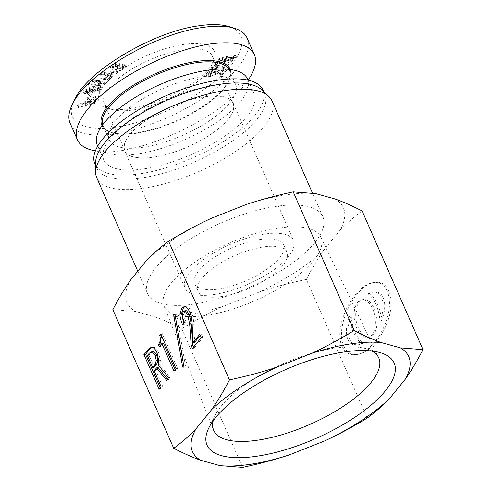 <?xml version="1.0" encoding="UTF-8"?>
<svg xmlns="http://www.w3.org/2000/svg" width="492" height="492" viewBox="0 0 492 492"><rect width="100%" height="100%" fill="white"/><g stroke="black" fill="none" stroke-linecap="round" stroke-linejoin="round"><path stroke-width="0.37" stroke-dasharray="2.46 1.84" d="M212.962 85.257A82.096 30.221 156.3 0 0 133.849 117.422A82.096 30.221 156.3 0 0 103.787 159.986A82.096 30.221 156.3 0 0 191.105 154.66A82.096 30.221 156.3 0 0 254.136 93.984A82.096 30.221 156.3 0 0 212.962 85.257M154.513 156.985A59.022 21.728 156.3 0 0 211.394 133.861A59.022 21.728 156.3 0 0 233.005 103.265A59.022 21.728 156.3 0 0 203.405 96.985A59.022 21.728 156.3 0 0 146.524 120.11A59.022 21.728 156.3 0 0 124.913 150.712A59.022 21.728 156.3 0 0 154.513 156.985M247.599 79.095A82.096 30.221 -23.7 0 1 184.574 139.771A82.096 30.221 -23.7 0 1 97.25 145.097M143.855 147.163A68.985 25.393 -23.7 0 1 109.261 139.826A68.985 25.393 -23.7 0 1 134.519 104.058A68.985 25.393 -23.7 0 1 200.994 77.035A68.985 25.393 -23.7 0 1 235.588 84.372A68.985 25.393 -23.7 0 1 210.33 120.134A68.985 25.393 -23.7 0 1 143.855 147.163M182.71 49.833A59.022 21.728 156.3 0 0 125.829 72.957A59.022 21.728 156.3 0 0 104.218 103.56A59.022 21.728 156.3 0 0 112.09 109.501A59.022 21.728 156.3 0 0 166.997 99.735A59.022 21.728 156.3 0 0 211.351 65.928A59.022 21.728 156.3 0 0 212.31 56.113A59.022 21.728 156.3 0 0 182.71 49.833M228.325 63.868L215.508 65.873L216.744 64.354L215.754 64.507L211.252 67.552L227.378 65.03L228.325 63.868L229.057 65.522L216.234 67.527L217.47 66.008L216.48 66.162L211.978 69.206L228.103 66.684L229.057 65.522M227.378 65.03L228.103 66.684M211.252 67.552L211.978 69.206M211.745 66.943L212.47 68.597M215.754 64.507L216.48 66.162M216.744 64.354L217.47 66.008M215.508 65.873L216.234 67.527M230.797 56.943L218.934 60.959L219.66 62.613L219.192 62.367L218.466 60.713L218.934 60.959L218.682 60.116L220.004 59.114L226.332 57.459L230.797 56.943L231.523 58.597L219.66 62.613L219.407 61.771L220.73 60.768L227.058 59.114L231.523 58.597M219.635 61.162L231.541 57.09L232.648 59.022L231.541 57.09L231.67 58.087L230.139 59.163L223.651 60.756L219.635 61.162L220.361 62.816L232.267 58.745L232.396 59.741L230.865 60.817L224.377 62.41L220.361 62.816M231.529 61.334L233.964 59.495L234.377 57.927L236.4 57.213L236.32 56.783L233.878 57.65C232.888 57.392 230.926 57.496 228.005 57.951L220.441 60.147L217.839 62.017L217.47 63.443L215.404 64.206L215.484 64.636L217.882 63.732C218.712 64.077 220.557 64.021 223.423 63.573C227.009 63.013 229.709 62.269 231.529 61.334L230.803 59.68L233.239 57.841L233.651 56.273L235.674 55.559L235.594 55.129L233.153 55.996L233.878 57.65M233.153 55.996C232.162 55.737 230.201 55.842 227.279 56.297L219.715 58.493L217.113 60.362L216.744 61.789L214.678 62.552L214.758 62.982L217.157 62.078C217.987 62.422 219.832 62.367 222.698 61.918C226.283 61.359 228.983 60.614 230.803 59.68M217.157 62.078L217.882 63.732M214.758 62.982L215.484 64.636M214.678 62.552L215.404 64.206M216.744 61.789L217.47 63.443L216.744 61.789M235.594 55.129L236.32 56.783M235.674 55.559L236.4 57.213M233.651 56.273L234.481 58.093L233.651 56.273M213.823 70.067L208.817 71.604L206.505 73.376L206.259 74.833L208.909 75.036L222.255 69.636L219.038 73.585L219.764 75.239L221.338 74.993L225.545 69.827L210.502 75.54L208.719 75.417L207.925 73.671L208.159 73.031L209.481 72.115L212.913 71.186L213.823 70.067L214.549 71.721L209.543 73.259L207.23 75.03L206.984 76.488L209.635 76.691L222.987 71.291L219.764 75.239M222.255 69.636L222.987 71.291M206.818 76.26L206.093 74.606L206.818 76.26M212.913 71.186L213.639 72.841L214.549 71.721M219.038 73.585L220.613 73.339L224.819 68.173L209.776 73.886L207.993 73.763L208.719 75.417L208.885 74.686L210.207 73.769L213.639 72.841M223.497 68.382L224.223 70.036M224.819 68.173L225.545 69.827M220.613 73.339L221.338 74.993M74.593 99.802C59.163 128.91 99.851 137.729 151.837 117.145C178.848 106.61 201.671 93.056 220.299 76.475C245.717 53.677 249.137 32.103 228.571 26.457M90.331 99.925L95.614 97.441L95.639 96.481L77.564 105.06L77.539 105.86L95.51 101.278L95.534 100.319L90.282 101.684L90.331 99.925L91.057 101.58L96.34 99.095L96.364 98.136L78.29 106.715L78.265 107.514L96.235 102.933L96.266 101.973L91.008 103.338L91.057 101.58M87.102 91.967L87.853 90.928L85.233 90.995L85.208 90.313L86.1 89.587L93.535 87.232C96.315 86.697 97.97 86.617 98.498 86.973L98.609 87.638L97.281 88.658L93.443 89.907L91.826 90.214L92.933 88.671L91.315 88.978L89.489 91.512L98.523 89.796L99.132 88.954L97.705 89.095L100.417 87.164L100.436 85.915C99.679 85.405 97.65 85.46 94.353 86.088L86.045 88.738L83.591 90.62L83.449 91.936L87.102 91.967L87.828 93.621L88.585 92.582L85.959 92.65L85.934 91.967L86.826 91.241L94.261 88.886C97.041 88.351 98.701 88.271 99.224 88.628L99.335 89.292L98.006 90.313L94.169 91.561L92.551 91.869L93.658 90.325L92.041 90.633L90.214 93.166L99.249 91.45L99.858 90.608L98.431 90.749L101.149 88.818L101.161 87.57C100.405 87.059 98.375 87.115 95.085 87.742L86.776 90.393L84.316 92.275L84.175 93.591L87.828 93.621M85.233 90.995L85.959 92.65L85.233 90.995M98.498 86.973L99.335 89.292L98.498 86.973M100.682 86.198L101.407 87.853L100.682 86.198M83.253 91.703L84.175 93.591L83.253 91.703M116.948 64.157L118.037 66.082L117.674 65.811L117.889 66.857L115.774 70.627L116.426 71.069L119.642 70.86L123.357 69.083L125.521 67.035L125.565 66.248L124.261 65.571L122.502 66.734L123.597 67.588L122.477 68.708L120.226 69.809L118.344 69.95L117.213 68.019L117.619 68.296L117.453 67.263L119.433 63.573L118.787 63.087L115.725 63.339L112.471 64.815L110.485 66.691L110.466 67.324L111.586 67.976L113.351 66.814L112.563 66.039L113.504 65.085L116.948 64.157L117.164 65.202L115.042 68.972L115.7 69.415L118.916 69.206L122.631 67.429L124.796 65.381L124.839 64.593L123.535 63.917L121.776 65.079L122.871 65.934L121.752 67.053L119.495 68.154L117.619 68.296L118.344 69.95L118.178 68.917L120.159 65.227L119.513 64.741L116.45 64.993L113.197 66.469L111.21 68.345L111.192 68.978L112.311 69.63L114.076 68.468L113.289 67.693L114.23 66.74L117.674 65.811L116.948 64.157M122.877 65.596L123.597 67.588L122.877 65.596M112.551 66.426L113.277 68.081L112.551 66.426M111.149 72.705L115.798 72.189L117.36 70.934L101.334 72.816L100.03 73.861L109.531 77.195L111.094 75.94L108.277 74.999L111.149 72.705L111.875 74.36L116.524 73.843L118.086 72.588L102.059 74.47L100.755 75.516L110.257 78.849L111.825 77.595L109.009 76.654L111.875 74.36M89.544 83.437L88.357 84.63L103.326 83.388L104.765 81.936L96.235 80.165L107.496 79.187L108.683 77.994L93.714 79.23L92.268 80.682L100.749 82.508L89.544 83.437L90.27 85.091L89.083 86.285L104.052 85.042L105.491 83.591L96.961 81.82L108.222 80.842L109.409 79.649L94.439 80.885L92.994 82.336L101.475 84.163L90.27 85.091M89.064 93.228L86.924 98.437L88.375 98.031L90.516 92.822L89.064 93.228L89.79 94.882L87.65 100.091L89.101 99.685L91.241 94.476L89.79 94.882M182.864 44.551A62.908 23.161 -23.7 0 1 213.393 61.703A62.908 23.161 -23.7 0 1 166.118 97.736A62.908 23.161 -23.7 0 1 107.6 108.148A62.908 23.161 -23.7 0 1 113.455 75.854A62.908 23.161 -23.7 0 1 182.864 44.551M88.566 100.762L88.535 102.121L82.447 103.707L88.566 100.762L89.292 102.416L89.261 103.775L83.173 105.362L89.292 102.416M82.453 103.627L83.179 105.282M88.535 102.121L89.261 103.775M82.447 103.707L83.173 105.362M95.614 97.441L96.34 99.095M90.282 101.684L91.008 103.338M95.534 100.319L96.266 101.973M95.51 101.278L96.235 102.933M77.539 105.86L78.265 107.514M77.564 105.06L78.29 106.715M95.639 96.481L96.364 98.136M87.853 90.928L88.585 92.582M97.705 89.095L98.431 90.749M99.132 88.954L99.858 90.608M98.523 89.796L99.249 91.45M89.489 91.512L90.214 93.166M91.315 88.978L92.041 90.633M92.933 88.671L93.658 90.325M91.826 90.214L92.551 91.869M113.351 66.814L114.076 68.468M111.586 67.976L112.311 69.63M121.776 65.079L122.502 66.734M123.535 63.917L124.261 65.571M109.581 72.896L107.361 74.667L104.089 73.585L109.581 72.896L110.306 74.55L108.086 76.322L104.944 75.135L110.306 74.55M104.218 73.48L104.944 75.135M107.361 74.667L108.086 76.322M104.089 73.585L104.814 75.239M115.798 72.189L116.524 73.843M108.277 74.999L109.009 76.654M111.094 75.94L111.825 77.595M109.531 77.195L110.257 78.849M100.03 73.861L100.755 75.516M101.334 72.816L102.059 74.47M117.36 70.934L118.086 72.588M88.357 84.63L89.083 86.285M100.749 82.508L101.475 84.163M100.799 82.453L101.524 84.107M92.268 80.682L92.994 82.336M93.714 79.23L94.439 80.885M108.683 77.994L109.409 79.649M107.496 79.187L108.222 80.842M96.291 80.116L97.016 81.77M96.235 80.165L96.961 81.82M104.765 81.936L105.491 83.591M103.326 83.388L104.052 85.042M86.924 98.437L87.65 100.091M90.516 92.822L91.241 94.476M88.375 98.031L89.101 99.685M228.934 69.36A68.985 25.393 -23.7 0 1 229.413 70.307A68.985 25.393 -23.7 0 1 228.294 81.783A68.985 25.393 -23.7 0 1 176.456 121.29A68.985 25.393 -23.7 0 1 112.287 132.705A68.985 25.393 -23.7 0 1 103.086 125.761A68.985 25.393 -23.7 0 1 102.711 124.765M102.016 125.718A69.956 25.75 156.3 0 0 111.167 132.366A69.956 25.75 156.3 0 0 176.241 120.786A69.956 25.75 156.3 0 0 228.805 80.725A69.956 25.75 156.3 0 0 230.108 69.495M95.386 150.884C133.75 159.187 224.297 117.244 248.116 80.147M247.285 38.462C257.63 58.72 208.59 103.142 153.768 123.166C113.314 138.879 76.838 139.082 70.319 123.664M356.854 328.336A19.096 10.363 81.1 0 1 361.817 299.763A19.096 10.363 81.1 0 1 375.002 317.026A19.096 10.363 81.1 0 1 367.715 337.494A19.096 10.363 81.1 0 1 356.854 328.336M358.465 328.084A19.096 10.363 81.1 0 1 363.428 299.511A19.096 10.363 81.1 0 1 376.614 316.774A19.096 10.363 81.1 0 1 369.326 337.241A19.096 10.363 81.1 0 1 358.465 328.084M369.492 293.478L373.686 292.113C384.061 290.065 388.108 304.954 381.515 320.876A27.281 14.803 -98.9 0 0 369.492 293.478L367.875 293.73L372.075 292.365C382.45 290.317 386.497 305.206 379.904 321.128A27.281 14.803 -98.9 0 0 367.875 293.73M381.515 320.876L379.904 321.128M351.239 315.876A27.281 14.803 -98.9 0 0 363.262 343.275L359.062 344.64C348.693 346.688 344.64 331.799 351.239 315.876L349.627 316.128A27.281 14.803 -98.9 0 0 361.651 343.527L357.45 344.892C347.081 346.94 343.029 332.051 349.627 316.128M363.262 343.275L361.651 343.527M342.174 346.356C345.126 352.709 349.837 355.458 356.294 354.615C368.729 352.807 383.619 334.228 388.059 314.985C392.678 295.717 385.728 280.551 373.231 282.642C353.773 284.351 332.641 327.697 342.174 346.356M343.785 346.104C346.737 352.457 351.448 355.206 357.912 354.363C370.341 352.555 385.23 333.976 389.67 314.732C394.295 295.464 387.339 280.299 374.842 282.39C355.384 284.099 334.252 327.444 343.785 346.104M306.375 279.407C312.285 268.054 318.219 258.14 324.185 249.672A118.111 43.48 -23.7 0 1 259.29 292.039C273.681 287.217 289.376 283.011 306.375 279.407L367.235 418.065M335.101 198.989A118.111 43.48 -23.7 0 1 339.824 230.477L324.185 249.672M339.824 230.477C346.442 223.503 353.877 217.003 362.13 210.976M183.971 367.106L185.582 366.854L184.248 366.847L175.213 314.062L176.548 314.068L185.582 366.854M183.934 366.897L184.248 366.847M174.937 314.32L176.548 314.068M173.596 314.314L175.213 314.062M152.809 351.645L150.921 352.918L149.014 355.255L154.254 367.192M147.403 355.507L149.014 355.255M159.174 389.313L160.786 389.061L160.294 387.936M161.167 386.866L162.784 386.614L160.786 389.061M154.131 370.833L155.743 370.581L162.784 386.614M158.172 367.598L155.743 370.581M166.542 380.267L168.153 380.015L167.458 379.147M168.621 377.715L170.238 377.462L168.153 380.015M158.227 364.978L159.845 364.726L170.238 377.462M158.775 360.747L160.386 360.495L159.845 364.726M151.837 347.407L154.679 347.487C156.105 348.108 157.446 349.849 158.695 352.696L160.386 360.495M175.988 368.674L177.6 368.422L175.607 370.87L175.115 369.75M173.996 371.122L175.607 370.87M160.736 333.933L162.354 333.681L177.6 368.422M161.198 334.978L162.354 333.681M161.511 335.698L161.315 334.96M159.273 346.7L160.884 346.448L160.392 345.322M163.485 343.256L160.884 346.448M200.305 335.353L201.425 333.982L202.907 337.364L194.069 348.213L193.577 347.094M199.813 334.234L201.425 333.982M184.709 306.737L187.206 306.75C188.743 307.42 190.164 309.234 191.468 312.205C192.981 315.649 193.762 320.169 193.817 325.766L194.666 342.278M182.557 324.702L184.174 324.449L183.707 323.293M184.463 322.358L186.081 322.106L184.174 324.449M185.835 310.692L184.728 311.43L183.965 314.56C183.916 316.27 184.617 318.785 186.081 322.106M192.458 348.465L194.069 348.213M201.296 337.617L202.907 337.364M213.19 420.752A90.147 33.185 -23.7 0 1 215.453 414.83A90.147 33.185 -23.7 0 1 282.906 363.785A90.147 33.185 -23.7 0 1 366.134 348.68A90.147 33.185 -23.7 0 1 372.026 351.024M207.027 315.274A85.651 31.531 156.3 0 0 289.96 281.449A85.651 31.531 156.3 0 0 320.766 236.959A85.651 31.531 156.3 0 0 229.832 242.87A85.651 31.531 156.3 0 0 163.928 305.809A85.651 31.531 156.3 0 0 207.027 315.274M262.623 247.052A48.579 17.884 156.3 0 0 215.81 266.08A48.579 17.884 156.3 0 0 198.018 291.27A48.579 17.884 156.3 0 0 222.384 296.436A48.579 17.884 156.3 0 0 269.198 277.402A48.579 17.884 156.3 0 0 286.984 252.218A48.579 17.884 156.3 0 0 262.623 247.052M214.69 294.419A59.268 21.82 156.3 0 0 271.799 271.203A59.268 21.82 156.3 0 0 293.503 240.477A59.268 21.82 156.3 0 0 230.465 244.321A59.268 21.82 156.3 0 0 184.967 288.121A59.268 21.82 156.3 0 0 214.69 294.419M154.414 157.114A59.268 21.82 156.3 0 0 211.529 133.892A59.268 21.82 156.3 0 0 233.226 103.166A59.268 21.82 156.3 0 0 170.189 107.01A59.268 21.82 156.3 0 0 124.691 150.81A59.268 21.82 156.3 0 0 154.414 157.114M219.112 288.988A48.579 17.884 156.3 0 0 265.932 269.954A48.579 17.884 156.3 0 0 283.718 244.77A48.579 17.884 156.3 0 0 232.046 247.919A48.579 17.884 156.3 0 0 194.752 283.822A48.579 17.884 156.3 0 0 219.112 288.988M246.16 204.518A118.111 43.48 -23.7 0 1 315.778 193.639M146.302 260.723A118.111 43.48 -23.7 0 1 211.191 218.362M112.846 309.652L135.38 311.405A118.111 43.48 -23.7 0 1 130.657 279.923M154.703 316.762C162.803 319.665 171.813 323.656 181.732 328.748C196.388 319.818 210.588 312.192 224.321 305.876A118.111 43.48 -23.7 0 1 154.703 316.762L135.38 311.405M259.29 292.039L224.321 305.876M314.665 242.784A95.7 35.227 -23.7 0 1 221.861 297.697A95.7 35.227 -23.7 0 1 147.612 293.663A95.7 35.227 -23.7 0 1 221.08 222.938A95.7 35.227 -23.7 0 1 322.869 216.732A95.7 35.227 -23.7 0 1 314.665 242.784M181.732 328.748L242.593 467.4M272.039 100.928A95.7 35.227 -23.7 0 1 263.835 126.979A95.7 35.227 -23.7 0 1 171.025 181.892A95.7 35.227 -23.7 0 1 96.776 177.858M261.633 89.784A91.813 33.8 -23.7 0 1 264.85 94.218A91.813 33.8 -23.7 0 1 256.978 119.212A91.813 33.8 -23.7 0 1 167.938 171.892A91.813 33.8 -23.7 0 1 96.703 168.024A91.813 33.8 -23.7 0 1 95.614 162.661M263.029 90.079A91.813 33.8 -23.7 0 1 255.163 115.079A91.813 33.8 -23.7 0 1 166.124 167.76A91.813 33.8 -23.7 0 1 94.888 163.891M218.682 60.116L219.407 61.771M220.004 59.114L220.73 60.768M226.332 57.459L227.058 59.114M231.67 58.087L232.396 59.741M230.139 59.163L230.865 60.817M223.651 60.756L224.377 62.41M233.239 57.841L233.964 59.495M222.698 61.918L223.423 63.573M217.113 60.362L217.839 62.017M219.715 58.493L220.441 60.147M227.279 56.297L228.005 57.951M214.986 72.89L215.711 74.544M208.909 75.036L209.635 76.691M206.505 73.376L207.23 75.03M208.817 71.604L209.543 73.259M209.481 72.115L210.207 73.769M208.159 73.031L208.885 74.686M209.776 73.886L210.502 75.54M214.364 72.324L215.09 73.978M83.591 90.62L84.316 92.275M86.045 88.738L86.776 90.393M94.353 86.088L95.085 87.742M100.417 87.164L101.149 88.818M93.443 89.907L94.169 91.561M97.281 88.658L98.006 90.313M93.535 87.232L94.261 88.886M86.1 89.587L86.826 91.241M117.164 65.202L117.889 66.857M115.171 64.323L115.897 65.977M110.485 66.691L111.21 68.345M112.471 64.815L113.197 66.469M115.725 63.339L116.45 64.993M118.787 63.087L119.513 64.741M119.292 64.421L120.017 66.076M117.453 67.263L118.178 68.917M119.495 68.154L120.226 69.809M121.752 67.053L122.477 68.708M122.237 65.202L122.969 66.857M124.052 64.058L124.777 65.713M124.796 65.381L125.521 67.035M122.631 67.429L123.357 69.083M118.916 69.206L119.642 70.86M115.7 69.415L116.426 71.069M115.497 67.736L116.223 69.39M149.31 353.17L150.921 352.918M157.083 352.948L158.695 352.696M153.061 347.739L154.679 347.487M192.206 326.018L193.817 325.766M189.857 312.457L191.468 312.205M185.589 307.002L187.206 306.75M182.354 314.812L183.965 314.56M183.11 311.682L184.728 311.43M97.705 146.13L103.787 159.986M248.054 80.128L254.136 93.984M233.005 103.265L212.31 56.113M124.913 150.712L104.218 103.56M99.427 88.843L98.701 87.189M85.805 92.478L85.079 90.823M111.192 68.978L110.466 67.324M120.159 65.227L119.433 63.573M125.565 66.248L124.839 64.593M115.774 70.627L115.042 68.972M211.351 65.928L213.393 61.703M112.09 109.501L107.6 108.148M228.294 81.783L228.805 80.725M112.287 132.705L111.167 132.366M103.086 125.761L109.261 139.826M229.413 70.307L235.588 84.372M363.428 299.511L361.817 299.763M369.326 337.241L367.715 337.494M373.686 292.113L372.075 292.365M359.062 344.64L357.45 344.892M356.294 354.615L357.912 354.363M373.231 282.642L374.842 282.39M152.631 347.18L151.019 347.432M185.496 306.485L183.885 306.737M215.453 414.83L209.032 427.505M366.134 348.68L379.812 352.536M163.928 305.809L213.546 430.02M320.766 236.959L378.612 357.561M124.691 150.81L184.967 288.121M233.226 103.166L293.503 240.477M194.752 283.822L198.018 291.27M283.718 244.77L286.984 252.218M322.869 216.732L312.481 193.067M147.612 293.663L137.754 271.209M264.85 94.218L263.767 91.752M96.703 168.024L95.62 165.558"/><path stroke-width="0.74" d="M97.705 146.13L97.25 145.097A82.096 30.221 -23.7 0 1 127.311 102.533A82.096 30.221 -23.7 0 1 206.425 70.368A82.096 30.221 -23.7 0 1 247.599 79.095L248.054 80.128M234.186 28.155L228.571 26.457C220.754 24.163 210.582 23.979 198.061 25.91C152.871 31.943 86.936 71.143 74.593 99.802L72.041 105.085C84.852 75.239 153.793 34.083 201.886 27.577C215.164 25.535 225.933 25.725 234.186 28.155C240.742 30.153 245.053 33.456 247.119 38.062L247.285 38.462M102.711 124.765A68.985 25.393 -23.7 0 1 129.433 89.261A68.985 25.393 -23.7 0 1 194.82 62.97A68.985 25.393 -23.7 0 1 228.934 69.36M230.108 69.495A69.956 25.75 156.3 0 0 194.863 61.654A69.956 25.75 156.3 0 0 127.01 89.36A69.956 25.75 156.3 0 0 102.016 125.718M248.116 80.147C255.114 69.913 257.205 61.402 254.376 54.606C248.958 44.096 233.885 40.596 209.143 44.12C179.568 48.751 141.468 65.178 113.935 85.159C86.432 105.153 71.814 127.022 77.404 139.808C80.018 145.552 86.008 149.242 95.386 150.884M70.319 123.664L70.135 123.264C67.994 118.271 68.628 112.207 72.041 105.085M422.997 349.634C417.081 360.987 411.146 370.894 405.187 379.369L389.541 398.563C382.924 405.537 375.488 412.032 367.235 418.065C352.579 426.988 338.379 434.614 324.646 440.93L289.677 454.768C275.286 459.589 259.591 463.796 242.593 467.4L220.065 465.653L200.736 460.297C192.636 457.394 183.627 453.396 173.713 448.31C181.96 442.283 189.395 435.783 196.013 428.809L211.658 409.615C217.618 401.146 223.559 391.232 229.469 379.879C246.467 376.275 262.162 372.069 276.553 367.247L311.522 353.41C325.255 347.094 339.449 339.468 354.111 330.544C364.025 335.63 373.034 339.621 381.134 342.524L400.463 347.881L422.997 349.634L362.13 210.976C352.211 205.89 343.207 201.892 335.101 198.989L315.778 193.639L293.244 191.886C276.246 195.49 260.551 199.697 246.16 204.518L211.191 218.362C197.458 224.672 183.264 232.298 168.602 241.228L229.469 379.879M182.63 367.1L173.596 314.314L174.937 314.32L183.971 367.106L182.63 367.1L183.934 366.897M152.643 367.444L155.158 364.363L156.272 360.525L155.091 355.396L152.434 352.075L151.198 351.897L149.31 353.17L147.403 355.507L152.643 367.444L154.254 367.192L156.77 364.111L157.889 360.273L156.702 355.144L154.045 351.823L151.198 351.897M143.922 354.572L148.258 349.252L151.019 347.432L153.061 347.739C154.494 348.361 155.835 350.101 157.083 352.948L158.775 360.747L158.227 364.978L168.621 377.715L166.542 380.267L156.554 367.85L154.131 370.833L161.167 386.866L159.174 389.313L143.922 354.572L145.54 354.32L149.869 349L151.837 347.407M160.294 387.936L145.54 354.32M156.554 367.85L158.172 367.598L167.458 379.147M158.338 344.56C160.355 342.075 160.81 338.963 159.697 335.212L160.736 333.933L175.988 368.674L173.996 371.122L161.874 343.508L159.273 346.7L158.338 344.56L159.949 344.308L161.511 335.698M159.697 335.212L161.198 334.978M160.392 345.322L159.949 344.308M161.874 343.508L163.485 343.256L175.115 369.75M193.048 342.53L199.813 334.234L201.296 337.617L192.458 348.465L191.203 345.618L192.821 345.366L191.345 324.689L189.395 314.474L186.579 310.803L185.835 310.692L184.223 310.944L183.11 311.682L182.354 314.812C182.298 316.522 183.006 319.037 184.463 322.358L182.557 324.702C180.742 320.353 179.875 316.663 179.967 313.632L181.8 308.084L183.885 306.737L185.589 307.002C187.126 307.672 188.553 309.486 189.857 312.457C191.363 315.901 192.151 320.421 192.206 326.018L193.048 342.53L194.666 342.278L200.305 335.353M183.707 323.293L181.579 313.379L183.411 307.832L184.709 306.737M191.203 345.618L189.734 324.941L187.784 314.726L184.967 311.055L184.223 310.944M193.577 347.094L192.821 345.366M168.602 241.228C160.355 247.255 152.92 253.749 146.302 260.723L130.657 279.923C124.697 288.392 118.756 298.3 112.846 309.652L173.713 448.31M372.026 351.024A90.147 33.185 -23.7 0 1 378.612 357.561A90.147 33.185 -23.7 0 1 346.196 404.387A90.147 33.185 -23.7 0 1 258.909 439.989A90.147 33.185 -23.7 0 1 213.546 430.02A90.147 33.185 -23.7 0 1 213.19 420.752M258.288 456.016A102.17 37.607 156.3 0 0 371.448 404.818A102.17 37.607 156.3 0 0 379.812 352.536A102.17 37.607 156.3 0 0 285.483 369.652A102.17 37.607 156.3 0 0 209.032 427.505A102.17 37.607 156.3 0 0 258.288 456.016M405.187 379.369A118.111 43.48 156.3 0 0 400.463 347.881M381.134 342.524A118.111 43.48 156.3 0 0 311.522 353.41M276.553 367.247A118.111 43.48 156.3 0 0 211.658 409.615M196.013 428.809A118.111 43.48 156.3 0 0 200.736 460.297M220.065 465.653A118.111 43.48 156.3 0 0 289.677 454.768M324.646 440.93A118.111 43.48 156.3 0 0 389.541 398.563M293.244 191.886L354.111 330.544M137.754 271.209L96.776 177.858A95.7 35.227 -23.7 0 1 95.639 172.268A95.7 35.227 -23.7 0 1 170.244 107.133A95.7 35.227 -23.7 0 1 268.687 96.303A95.7 35.227 -23.7 0 1 272.039 100.928L312.481 193.067M95.639 172.268L95.614 162.661A91.813 33.8 -23.7 0 1 167.188 100.171A91.813 33.8 -23.7 0 1 261.633 89.784L268.687 96.303M95.62 165.558L94.888 163.891A91.813 33.8 -23.7 0 1 165.373 96.038A91.813 33.8 -23.7 0 1 263.029 90.079L263.767 91.752M156.272 360.525L157.889 360.273M155.091 355.396L156.702 355.144M152.434 352.075L154.045 351.823M155.158 364.363L156.77 364.111M148.258 349.252L149.869 349M181.8 308.084L183.411 307.832M179.967 313.632L181.579 313.379M184.967 311.055L186.579 310.803M187.784 314.726L189.395 314.474M189.734 324.941L191.345 324.689M77.404 139.808L70.141 123.264M254.376 54.612L247.113 38.069"/></g></svg>
